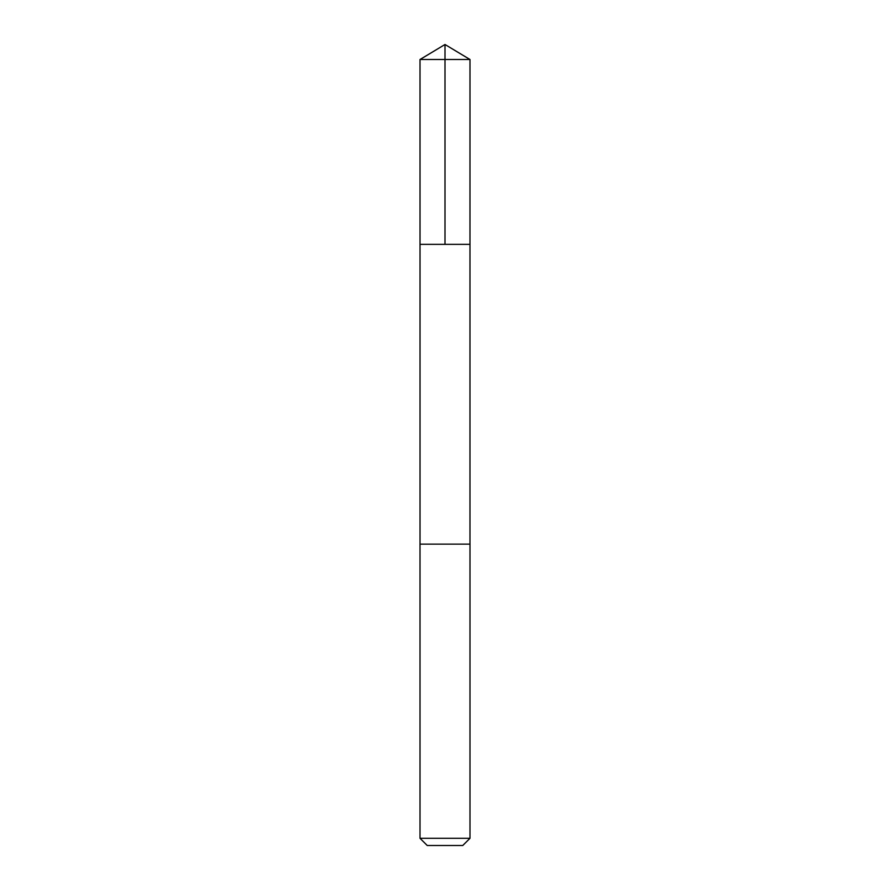 <?xml version="1.0" encoding="UTF-8"?>
<svg xmlns="http://www.w3.org/2000/svg" width="890" height="890" viewBox="0 0 890 890"><rect width="100%" height="100%" fill="white"/><g stroke="black" fill="none" stroke-linecap="round" stroke-linejoin="round"><path stroke-width="0.67" stroke-dasharray="4.45 3.34" d="M432.418 244.35L469.976 244.35L432.418 244.35M420.013 59.508L469.987 59.508M432.418 544.135L469.976 544.135L432.418 544.135M420.013 838.291L469.987 838.291M427.233 845.5L462.767 845.5"/><path stroke-width="1.33" d="M420.024 244.35L469.976 244.35L469.987 59.508L420.013 59.508L420.024 244.35L469.976 244.35L469.976 544.135L420.024 544.135L420.024 244.35M457.582 544.135L420.013 544.135L420.013 838.291L469.987 838.291L469.987 544.135L457.582 544.135M469.987 838.291L462.767 845.5L427.233 845.5L420.013 838.291M445 244.35L445 44.5L420.013 59.508M445 44.5L469.987 59.508"/></g></svg>
